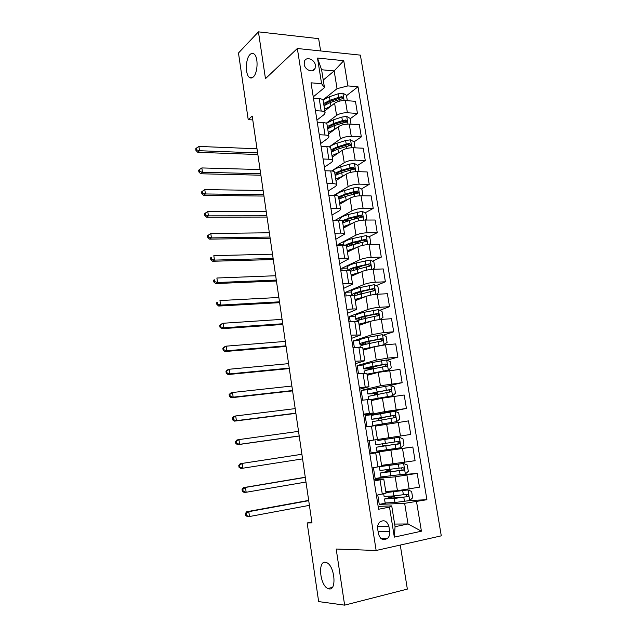 <?xml version="1.0" encoding="UTF-8"?>
<svg xmlns="http://www.w3.org/2000/svg" width="637" height="637" viewBox="0 0 637 637"><rect width="100%" height="100%" fill="white"/><g stroke="black" fill="none" stroke-linecap="round" stroke-linejoin="round"><path stroke-width="0.96" d="M253.319 76.926C251.997 78.168 250.715 78.335 249.465 77.443C245.078 74.672 245.428 58.787 249.999 54.559C251.352 53.205 252.682 53.006 253.996 53.946C258.431 56.757 257.929 73 253.319 76.926M329.194 588.938L327.832 588.516C319.997 585.212 317.632 561.125 325.236 562.232L326.813 562.694C334.68 565.982 336.917 590.539 329.194 588.938M304.175 64.233C304.852 70.142 313.277 73.359 315.076 68.454L315.403 65.308C314.734 59.424 306.278 56.167 304.486 61.16L304.175 64.233M320.626 50.952L318.643 38.65L258.431 31.85L238.477 53.006L248.215 119.66L252.762 119.923M441.282 535.844L360.391 55.132L297.344 48.5L376.141 550.487L441.282 535.844M376.141 550.487L336.193 549.03L344.633 605.15L407.354 589.098L400.259 545.065M311.859 522.037L307.161 522.969L311.987 522.905L252.204 116.101L248.215 119.66M389.693 531.417L388.912 526.504C387.057 520.851 383.968 519.402 379.644 522.149C377.988 523.917 377.327 526.154 377.669 528.869L378.458 533.822C380.257 539.42 383.307 540.909 387.607 538.289C389.358 536.505 390.051 534.22 389.693 531.417L378.067 531.369M416.55 501.757L421.415 531.202L394.327 537.126L389.51 507.1L391.723 505.882L395.067 526.703L408.014 523.964L404.654 503.334L426.909 499.711L357.994 86.759L346.512 95.693M323.262 80.087L334.162 70.922L321.597 69.751L324.472 87.627L321.605 83.702L311.023 82.81L378.609 509.25L389.51 507.1M321.605 83.702L317.497 58.047L343.741 60.682L347.906 85.907L357.994 86.759M344.633 605.15L318.651 601.591L307.161 522.969M258.431 31.85L265.47 78.662L297.344 48.5M394.645 524.068L408.014 523.964L421.415 531.202M391.723 505.882L378.163 506.399M324.472 87.627L313.253 96.88M315.434 110.639L321.183 111.021C323.668 111.228 324.989 111.857 325.141 112.908L324.05 114.604L316.939 120.114M319.256 134.725L325.013 135.012C327.506 135.179 328.819 135.753 328.955 136.732L327.84 138.333L320.65 143.548M323.102 159.019L328.875 159.218C331.367 159.346 332.673 159.863 332.801 160.763L331.67 162.26L324.4 167.181M326.988 183.52L332.769 183.639C335.269 183.719 336.575 184.181 336.686 185.009L335.532 186.394L328.174 191.012M330.906 208.243L336.702 208.267C339.202 208.307 340.5 208.705 340.604 209.454L339.425 210.736L331.981 215.043M334.855 233.182L340.66 233.11C343.168 233.11 344.466 233.445 344.553 234.121L335.826 239.281M338.844 258.343L344.657 258.176C347.165 258.128 348.463 258.407 348.535 259.004L339.696 263.734M342.865 283.736L348.694 283.465C351.202 283.377 352.492 283.584 352.556 284.102L343.606 288.394M346.926 309.343L352.763 308.985C355.279 308.841 356.561 308.993 356.616 309.423L347.547 313.269M351.027 335.189L360.709 334.974L351.528 338.358M355.159 361.267L364.834 360.749L355.534 363.663M359.324 387.575L368.998 386.755L359.587 389.199M363.536 414.13L373.202 412.999L363.663 414.958M367.78 440.923L377.446 439.474L367.788 440.947M369.834 453.878L379.493 452.27L369.779 453.504M374.142 481.039L383.793 479.104L373.951 479.836M385.775 503.126L379.254 504.393L404.654 503.334M379.254 504.393L377.765 495.005M385.767 491.438L397.44 490.697L419.488 487.162L417.195 473.363L398.738 475.003M386.309 476.603L375.153 478.57L395.187 476.842L417.195 473.363M375.153 478.57L373.433 467.741M381.587 465.352L415.093 460.686L412.824 447.015L383.681 450.853M383.585 450.271L383.697 450.964L371.092 452.971L412.824 447.015M371.092 452.971L369.149 440.756L410.738 434.45L369.149 440.756M375.304 426.137L408.484 420.898L410.738 434.45M366.928 426.766L365.136 415.483L384.621 411.637L406.422 408.444L377.892 414.026M371.22 400.625L382.431 398.149L404.192 395.012L406.422 408.444M362.7 400.124L361.163 390.425L380.416 385.751L402.138 382.67L389.725 385.632M367.167 375.328L378.251 372.382L399.932 369.356L402.138 382.67M358.512 373.72L357.222 365.574L376.26 360.096L387.678 358.113L397.902 357.118L387.041 360.184M363.154 350.254L374.11 346.839L385.496 344.816L395.712 343.924L397.902 357.118M354.355 347.555L353.312 340.938L372.135 334.656L383.49 332.602L393.698 331.789L383.442 335.142M359.172 325.396L370.001 321.526C373.147 320.522 376.921 319.822 381.332 319.432L391.524 318.707L393.698 331.789M350.246 321.629L349.434 316.517L368.043 309.447C371.172 308.396 374.938 307.687 379.341 307.321L389.533 306.684L379.811 310.291M355.223 300.744L365.933 296.428C369.046 295.313 372.796 294.597 377.2 294.262L387.376 293.713L389.533 306.684M346.162 295.926L345.588 292.295L363.998 284.452C367.087 283.298 370.83 282.565 375.225 282.255L385.401 281.793L376.149 285.631M351.313 276.307L361.904 271.545C364.977 270.335 368.712 269.586 373.099 269.316L383.267 268.941L385.401 281.793M342.117 270.454L341.774 268.273L359.977 259.681C363.042 258.415 366.761 257.659 371.148 257.412L381.308 257.117L372.47 261.178M347.428 252.077L357.898 246.877C360.948 245.563 364.659 244.799 369.038 244.576L379.19 244.377L381.308 257.117M338.112 245.205L337.992 244.457L355.995 235.117C359.021 233.755 362.732 232.975 367.103 232.784L377.247 232.656L368.783 236.924M343.582 228.054L353.933 222.424C356.951 221.007 360.646 220.219 365.017 220.06L375.145 220.02L377.247 232.656M335.404 220.179L352.046 210.767C355.048 209.302 358.727 208.498 363.098 208.363L373.218 208.403L365.105 212.862M339.768 204.23L350.008 198.187C352.994 196.666 356.664 195.862 361.028 195.75L371.14 195.877L373.218 208.403M333.772 195.424L348.128 186.617C351.098 185.056 354.761 184.236 359.125 184.157L369.229 184.356L361.418 188.998M335.978 180.605L346.106 174.148C349.06 172.531 352.715 171.703 357.07 171.648L367.167 171.934L369.229 184.356M331.694 170.971L344.251 162.682C347.189 161.026 350.836 160.182 355.183 160.158L365.272 160.516L357.747 165.333M332.227 157.172L342.244 150.316C345.166 148.604 348.805 147.752 353.145 147.752L363.225 148.198L365.272 160.516M329.13 146.924L340.397 138.946C343.311 137.194 346.934 136.334 351.274 136.358L361.346 136.875L354.084 141.852M328.509 133.945L338.406 126.683C341.305 124.884 344.92 124.008 349.251 124.064L359.316 124.661L361.346 136.875M326.192 123.267L336.583 115.408C339.465 113.569 343.072 112.685 347.396 112.765L357.453 113.426L350.294 118.673M324.814 110.902L334.608 103.25C337.483 101.355 341.074 100.463 345.397 100.566L355.446 101.315L357.453 113.426M322.951 99.993L337.053 88.654L334.162 70.922L343.741 60.682M376.395 495.26L386.038 493.157L383.793 479.128M426.909 499.711L409.718 500.499M391.118 497.083L390.983 496.247M345.787 121.97L345.334 122.296M349.466 145.021L348.057 145.984M353.065 168.327L350.31 170.095M356.513 191.92L351.99 194.611M359.332 216.031L353.185 219.407M361.044 240.826L353.71 244.528L352.181 244.202L352.301 244.903M362.079 265.955L357.357 268.121M362.15 291.443L360.988 291.929M372.072 467.972L381.722 466.188L379.493 452.278M387.001 471.491L386.747 469.915M385.982 465.185L389.486 464.572L387.782 464.97L387.885 465.615M382.917 446.123L382.55 443.822M383.028 446.107L376.244 447.238L376.873 451.139L400.952 447.723L404.001 445.096L402.966 438.829L399.24 437.261L377.868 440.486L385.409 439.339L381.913 439.864L381.746 438.861M377.757 414.042L365.136 415.483M379.58 425.389L379.485 424.783M378.784 420.428L378.482 418.565M365.566 426.965L375.233 425.675L377.446 439.474M368.616 389.549L361.163 390.425M374.652 394.773L374.476 393.65M361.338 400.291L371.013 399.319L373.202 412.975M363.194 364.977L357.222 365.574M357.15 373.863L366.832 373.202L368.99 386.715M359.188 340.453L353.312 340.938M353.002 347.675L362.684 347.316L364.826 360.693M355.303 316.119L349.434 316.517M348.893 321.725L358.575 321.661L360.693 334.903M351.449 291.993L345.588 292.295M344.816 295.998L350.645 295.687C353.153 295.568 354.443 295.751 354.498 296.229L356.601 309.335M347.627 268.066L341.774 268.273M340.771 270.502L346.592 270.287C349.1 270.223 350.39 270.462 350.461 271.028L352.54 283.998M343.837 244.337L337.992 244.457M336.766 245.237L342.579 245.118C345.079 245.094 346.377 245.396 346.464 246.041L348.519 258.885M332.801 220.187L338.597 220.163C341.098 220.187 342.395 220.553 342.491 221.27L344.529 233.986M328.867 195.36L334.648 195.432C337.148 195.495 338.454 195.925 338.565 196.714L340.58 209.302M324.966 170.756L330.738 170.915C333.231 171.019 334.544 171.504 334.664 172.372L336.662 184.841M321.096 146.359L326.861 146.606C329.353 146.757 330.667 147.298 330.794 148.246L332.777 160.58M317.266 122.169L323.023 122.511C325.507 122.702 326.821 123.299 326.964 124.319L328.923 136.533M347.906 85.907L337.053 88.654M313.46 98.194L319.209 98.624C321.693 98.854 323.007 99.507 323.166 100.598L325.101 112.693M395.067 526.703L394.327 537.126M317.497 58.047L321.597 69.751M385.584 538.257L381.858 539.069M391.229 497.059L384.517 498.986L385.146 502.959L394.964 502.497L409.623 500.586L412.672 497.8L411.621 491.422L407.879 489.941L385.958 492.608M407.879 489.941L394.263 491.597L386.141 492.122L388.753 491.246M385.799 491.66L387.2 491.342M384.517 498.986L394.319 498.46L408.07 496.549C408.803 495.267 408.484 494.503 407.115 494.232L393.905 495.92L384.103 496.414M391.07 496.239L394.622 496.374L390.194 497.561L390.362 498.644M406.103 494.4L406.422 496.637L405.777 496.884L387.177 498.588L390.194 497.561M308.714 500.674L248.812 511.654L249.473 516.527L247.411 516.583L245.595 515.524L246.415 515.492L246.153 513.549L245.333 513.573L245.595 515.524M309.407 505.356L249.473 516.527L246.415 515.492M246.153 513.549L248.812 511.654L246.75 511.734L308.674 500.395M246.75 511.734L245.333 513.573M387.113 471.476L380.361 472.996L380.99 476.938L405.267 474.039L408.317 471.324L407.274 465.01L403.54 463.481L380.042 466.603M403.54 463.481L381.985 466.188L387.782 464.97M381.69 465.981L385.958 465.026M380.361 472.996L403.762 469.987C404.447 468.728 404.121 467.972 402.775 467.725L379.963 470.48M386.89 470.823L390.505 470.862L386.054 471.826L386.149 472.423M401.589 467.908L402.138 470.146L401.453 470.424L383.012 472.598L386.054 471.826M305.298 477.392L245.5 487.432L246.161 492.266L244.122 492.425L242.307 491.31L243.119 491.246L242.856 489.312L242.044 489.383L242.307 491.31M305.975 482.034L246.161 492.266L243.119 491.246M242.856 489.312L245.5 487.432L243.469 487.623L305.274 477.24M243.469 487.623L242.044 489.383M399.24 437.261L381.913 439.864M376.244 447.238L399.495 443.663C400.132 442.428 399.789 441.688 398.467 441.449L375.854 444.777L375.233 440.884M382.853 445.733L386.42 445.574L381.969 446.433M396.97 441.672C398.276 441.99 398.587 442.731 397.894 443.885L381.953 446.306M301.898 454.285L242.219 463.41L242.872 468.203L240.858 468.474L239.042 467.303L239.838 467.192L239.584 465.281L238.779 465.392L239.042 467.303M302.575 458.887L242.872 468.203L239.838 467.192M239.584 465.281L242.219 463.41L240.205 463.704L301.898 454.269M240.205 463.704L238.779 465.392M377.438 418.206L381.985 418.103L378.569 419.114M378.458 424.568L396.676 421.638L399.725 419.09L398.698 412.88L394.98 411.271L371.164 415.428M396.676 421.638L372.788 425.564L379.501 424.871M378.505 424.847L382.98 424.298L379.509 424.943M372.175 421.718L395.258 417.577C395.848 416.359 395.497 415.635 394.207 415.404L371.777 419.257L379.397 418.485M377.494 418.597L392.519 415.722C393.937 415.881 394.327 416.598 393.682 417.864L395.258 417.577M378.505 418.692L379.405 418.493M298.53 431.36L238.963 439.586L239.608 444.331L237.617 444.706L299.215 436.019M299.207 435.931L239.608 444.331L236.59 443.336L236.335 441.433L235.539 441.592L235.801 443.487L236.59 443.336M235.539 441.592L236.972 439.976L238.963 439.586L236.335 441.433M235.801 443.487L237.617 444.706M373.338 392.695L373.473 393.539L377.972 393.26L374.604 394.462M374.349 399.001L374.468 399.733L371.355 399.821L379.158 398.101L392.44 395.784L395.481 393.316L394.47 387.161L390.76 385.504L376.467 387.909L367.135 390.194M392.44 395.784L371.045 399.51M371.156 400.235L374.46 399.909M374.468 399.733L375.941 399.582M368.13 396.429L391.054 391.715C391.604 390.521 391.245 389.812 389.979 389.589L367.74 393.961L375.4 393.634M373.473 393.539L370.352 393.562L388.307 389.979C389.701 390.123 390.099 390.823 389.502 392.073L391.054 391.715M374.516 393.921L375.4 393.65M295.186 408.612L235.73 415.945L236.375 420.659L234.408 421.137L295.887 413.365M295.855 413.15L236.375 420.659L233.373 419.664L233.118 417.784L232.33 417.976L232.585 419.863L233.373 419.664M232.33 417.976L233.771 416.447L235.73 415.945L233.118 417.784M232.585 419.863L234.408 421.137M368.727 374.914L367.326 374.683L375.042 372.645L388.244 370.161L391.277 367.764L390.274 361.665L386.571 359.969L372.366 362.485C366.601 363.623 363.52 364.491 363.122 365.089L363.138 365.176M388.244 370.161L366.984 374.166M364.125 371.363L364.109 371.275C364.515 370.726 367.605 369.89 373.378 368.767L386.89 366.084C387.4 364.913 387.033 364.221 385.791 364.006L372.987 366.339C367.215 367.461 364.133 368.313 363.727 368.879L371.427 368.998M369.269 367.398L369.476 368.696L366.331 368.489L384.143 364.46C385.504 364.595 385.911 365.272 385.353 366.506L386.89 366.084M370.949 369.253L371.435 369.022M369.476 368.696L373.975 368.656M291.873 386.038L232.529 392.496L233.166 397.17L231.223 397.751L292.582 390.879M292.534 390.537L233.166 397.17L230.172 396.19L229.917 394.319L229.145 394.558L229.4 396.421L230.172 396.19M229.145 394.558L230.586 393.093L232.529 392.496L229.917 394.319M229.4 396.421L231.223 397.751M382.956 345.103L387.113 342.443L386.118 336.392L382.423 334.656L368.297 337.276C362.572 338.494 359.523 339.489 359.157 340.254L359.172 340.373M384.079 344.752L362.963 349.044M374.667 346.679L370.965 347.42C366.195 348.407 363.655 349.187 363.329 349.769L363.775 350.063M360.152 346.504L360.136 346.393C360.51 345.668 363.568 344.705 369.301 343.51L382.757 340.684C383.227 339.529 382.861 338.852 381.643 338.637L368.911 341.098C363.186 342.3 360.128 343.271 359.762 344.012C359.746 344.45 361.028 344.625 363.592 344.537L364.961 344.49M365.24 342.324L365.519 344.06L362.349 343.622C362.66 343.009 365.2 342.196 369.962 341.193L380.01 339.163C381.348 339.29 381.754 339.951 381.245 341.161L382.757 340.684M365.519 344.06L366.968 344.012M288.577 363.639L229.352 369.237L229.989 373.871L228.062 374.548L289.302 368.576M289.238 368.106L229.989 373.871L227.003 372.9L226.756 371.045L225.984 371.323L226.239 373.171L227.003 372.9M225.984 371.323L227.433 369.93L229.352 369.237L226.756 371.045M226.239 373.171L228.062 374.548M379.986 319.543L382.98 317.337L381.993 311.342L378.402 309.606L364.26 312.289C358.575 313.587 355.565 314.702 355.223 315.633L355.247 315.785M378.784 319.686L376.26 320.053M371.729 321L358.973 324.129M368.433 322.083L366.928 322.41C362.19 323.461 359.666 324.344 359.372 325.069L359.483 325.284M356.585 321.231C357.811 320.395 360.709 319.471 365.264 318.468L378.657 315.498C379.095 314.367 378.72 313.707 377.526 313.5L364.874 316.071C359.18 317.361 356.163 318.452 355.82 319.36C355.812 319.846 356.855 320.108 358.942 320.156M360.638 319.615L358.4 318.97C358.687 318.213 361.195 317.306 365.933 316.239L375.91 314.089L377.367 315.004M285.312 341.416L226.199 346.154L226.828 350.756L224.925 351.536L286.053 346.432M285.965 345.843L226.828 350.756L223.858 349.793L223.611 347.953L222.854 348.272L223.101 350.111L223.858 349.793M222.854 348.272L224.296 346.95L226.199 346.154L223.611 347.953M223.101 350.111L224.925 351.536M376.252 294.326L378.888 292.447L377.908 286.507L374.23 284.683L360.263 287.518C354.618 288.887 351.632 290.122 351.321 291.22L351.353 291.396M360.454 291.857L361.665 292.327L361.856 293.498M365.686 296.524L355.016 299.438M363.098 297.567L362.923 297.614C358.209 298.729 355.725 299.716 355.454 300.568L355.454 300.656M354.068 295.855L374.596 290.536C375.002 289.429 374.62 288.776 373.449 288.569L360.868 291.268C355.215 292.63 352.229 293.848 351.911 294.915L352.938 295.679M355.637 295.226L354.483 294.525C354.745 293.633 357.23 292.622 361.927 291.491L371.849 289.23L373.282 290.074M282.072 319.36L223.069 323.262L223.698 327.824L221.811 328.7L282.82 324.464M282.717 323.755L223.698 327.824L220.736 326.869L220.49 325.045L219.741 325.403L219.988 327.227L220.736 326.869M219.741 325.403L221.19 324.153L223.069 323.262L220.49 325.045M219.988 327.227L221.811 328.7M372.557 269.34L374.827 267.771L373.855 261.879L370.185 260.023L356.298 262.954C350.692 264.403 347.738 265.756 347.46 267.014L347.491 267.222M354.825 267.851L357.875 268.878M360.765 272.055L351.091 274.953M358.185 273.217C354.14 274.292 351.935 275.28 351.576 276.187M350.501 271.251L370.559 265.796C370.941 264.705 370.551 264.06 369.404 263.861L356.903 266.672C351.974 267.922 349.068 269.125 348.184 270.287M351.186 270.94L350.597 270.295C350.844 269.268 353.296 268.153 357.97 266.959L367.82 264.586L369.229 265.358M356.847 273.822L356.163 273.783M278.855 297.471L219.964 300.553L220.585 305.075L218.722 306.047L279.619 302.663M279.5 301.834L220.585 305.075L217.647 304.128L217.4 302.32L216.66 302.71L216.898 304.518L217.647 304.128M216.66 302.71L217.4 302.32M216.898 304.518L218.722 306.047M368.895 244.584L370.798 243.31L369.842 237.466L366.179 235.571L352.372 238.604C346.791 240.125 343.876 241.598 343.622 243.016L343.662 243.246M349.801 244.003L352.181 244.202M356.139 247.753L347.205 250.675M353.503 249.059C350.207 250.054 348.296 251.002 347.778 251.902M346.616 247.005L353.344 244.624L366.562 241.264L365.391 239.361L352.962 242.291C349.339 243.246 346.767 244.242 345.254 245.285M347.03 246.79L346.751 246.264C346.966 245.102 349.394 243.899 354.037 242.641L363.831 240.149L365.208 240.866M351.704 249.959L351.003 249.903M275.662 275.741L216.891 278.011L217.504 282.51L215.664 283.569L276.442 281.021M276.299 280.073L217.504 282.51L214.573 281.57L214.327 279.77L213.594 280.2L213.841 281.992L214.573 281.57M213.594 280.2L214.327 279.77M213.841 281.992L215.664 283.569M365.248 220.06L366.808 219.056L365.861 213.268L362.198 211.333L348.471 214.454C342.937 216.054 340.047 217.639 339.816 219.208L339.863 219.47M345.182 220.322L348.471 220.697M351.704 223.643L343.351 226.605M348.98 225.116C346.297 226.024 344.649 226.923 344.052 227.799M342.762 222.958L349.434 220.426L362.596 216.946L361.418 215.075L357.89 215.712L349.06 218.117L342.196 220.784M343.04 222.807L342.929 222.432C343.128 221.143 345.533 219.837 350.135 218.523L359.873 215.927L361.219 216.58M272.493 254.187L213.833 255.652L214.446 260.111L212.623 261.266L273.281 259.538M273.13 258.479L214.446 260.111L211.524 259.179L211.285 257.396L210.56 257.866L210.799 259.649L211.524 259.179M210.56 257.866L211.285 257.396M210.799 259.649L212.623 261.266M361.641 195.758L362.851 195.01L361.912 189.269L358.265 187.294L353.368 187.995L344.609 190.519C339.234 192.143 336.376 193.807 336.049 195.511M340.859 196.801L343.224 197.175M347.42 199.707L339.529 202.733M344.585 201.38L340.373 203.872M338.948 199.118L345.565 196.435L358.663 192.828L357.476 190.996L353.965 191.641L345.19 194.142L338.581 196.841M339.171 198.983L339.147 198.8C339.322 197.382 341.695 195.989 346.273 194.611L355.948 191.904L357.261 192.509M341.91 202.622L342.348 202.701M269.347 232.784L210.807 233.468L211.404 237.896L209.605 239.138L270.152 238.222M269.977 237.052L211.404 237.896L208.498 236.972L208.259 235.204L207.543 235.706L207.781 237.474L208.498 236.972M207.781 237.474L209.605 239.138M210.807 233.468L208.259 235.204M358.066 171.679L358.934 171.162L357.994 165.469L354.355 163.462L349.482 164.155L340.779 166.775C336.519 168.096 333.82 169.546 332.673 171.106M336.726 173.455L338.366 173.821M343.239 175.971L335.731 179.061M340.277 177.866L336.75 180.112M335.158 175.486L341.727 172.643L354.761 168.924L353.567 167.117L350.071 167.77L341.352 170.374L334.799 173.224M335.388 175.334C335.58 173.797 337.936 172.324 342.443 170.899L352.054 168.088L353.336 168.638M266.226 211.548L207.797 211.452L208.395 215.847L206.611 217.177L267.038 217.066M266.855 215.784L208.395 215.847L205.504 214.932L205.265 213.172L204.557 213.713L204.796 215.465L205.504 214.932M204.796 215.465L206.611 217.177M207.797 211.452L205.265 213.172M358.934 171.162L358.105 171.679M354.522 147.816L355.04 147.521L354.108 141.876L350.477 139.829L345.628 140.522L336.973 143.237C333.454 144.368 330.977 145.642 329.552 147.059M332.721 150.284L333.82 150.635M339.163 152.426L331.973 155.595M336.033 154.568L333.183 156.519M331.407 152.044L337.913 149.058L350.891 145.22L349.689 143.444L346.217 144.097L337.554 146.805L331.049 149.799M331.686 151.845C332.108 150.252 334.425 148.771 338.645 147.386L348.192 144.472L349.442 144.973M263.129 190.471L204.811 189.611L205.409 193.966L203.641 195.392L263.957 196.061M263.75 194.675L205.409 193.966L202.526 193.059L202.287 191.323L201.587 191.896L201.825 193.632L202.526 193.059M201.825 193.632L203.641 195.392M204.811 189.611L202.287 191.323M355.04 147.521L354.594 147.816M351.011 124.167L350.262 118.474L346.639 116.396L341.806 117.081L333.207 119.899L326.375 123.387M328.827 127.296L329.536 127.599M335.158 129.064L328.246 132.313M331.821 131.509L329.687 133.077M327.681 128.793L334.138 125.664L347.054 121.723L345.843 119.963L342.387 120.632L333.78 123.435L327.33 126.572M328.039 128.523C328.644 126.898 330.922 125.417 334.879 124.072L344.37 121.054L345.58 121.516M260.055 169.546L201.849 167.937L202.439 172.261L200.695 173.766L260.891 175.215M260.668 173.718L202.439 172.261L199.572 171.361L199.333 169.633L198.64 170.238L198.879 171.966L199.572 171.361M198.879 171.966L200.695 173.766M201.849 167.937L199.333 169.633M347.34 100.718L346.448 95.271L342.833 93.161L338.016 93.838L329.472 96.752L323.023 100.105M324.997 104.484L325.427 104.715M331.216 105.901L324.552 109.23M327.601 108.72L326.311 109.731M323.986 105.742L330.396 102.469L343.247 98.416L342.037 96.681L338.589 97.357L330.038 100.256L323.636 103.536M324.456 105.376C325.212 103.727 327.434 102.254 331.136 100.949L340.572 97.827L342.037 96.681M257.006 148.779L198.911 146.43L199.5 150.722L197.773 152.307L257.85 154.528M257.611 152.92L199.5 150.722L196.642 149.83L196.403 148.11L195.718 148.755L195.949 150.467L196.642 149.83M195.949 150.467L197.773 152.307M198.911 146.43L196.403 148.11M395.187 476.842L397.44 490.697M390.903 450.375L393.125 464.11M386.643 424.146L388.857 437.754M382.431 398.149L384.621 411.637M378.251 372.382L380.416 385.751M374.11 346.839L376.26 360.096M370.001 321.526L372.135 334.656M365.933 296.428L368.043 309.447M361.904 271.545L363.998 284.452M357.898 246.877L359.977 259.681M353.933 222.424L355.995 235.117M350.008 198.187L352.046 210.767M346.106 174.148L348.128 186.617M342.244 150.316L344.251 162.682M338.406 126.683L340.397 138.946M334.608 103.25L336.583 115.408M406.908 475.202L409.185 489.097M380.042 479.987L382.304 494.153M375.726 452.939L377.964 466.969M402.544 448.655L404.806 462.43M371.451 426.129L373.672 440.04M398.229 422.347L400.466 435.995M367.215 399.566L369.412 413.349M393.945 396.278L396.166 409.806M363.018 373.25L365.192 386.906M389.701 370.431L391.906 383.84M358.854 347.165L361.012 360.693M385.496 344.816L387.678 358.113M354.729 321.311L356.871 334.72M381.332 319.432L383.49 332.602M350.645 295.687L352.763 308.985M377.2 294.262L379.341 307.321M346.592 270.287L348.694 283.465M373.099 269.316L375.225 282.255M342.579 245.118L344.657 258.176M369.038 244.576L371.148 257.412M338.597 220.163L340.66 233.11M365.017 220.06L367.103 232.784M334.648 195.432L336.702 208.267M361.028 195.75L363.098 208.363M330.738 170.915L332.769 183.639M357.07 171.648L359.125 184.157M326.861 146.606L328.875 159.218M353.145 147.752L355.183 160.158M323.023 122.511L325.013 135.012M349.251 124.064L351.274 136.358M319.209 98.624L321.183 111.021M345.397 100.566L347.396 112.765M377.622 526.552L388.912 526.504M409.702 500.523L407.975 489.98M393.905 495.92L393.252 491.891M389.175 491.223L389.318 492.114M391.986 491.039L392.113 491.844M392.933 496.948L393.164 498.389M394.964 502.497L394.319 498.46M403.388 494.774L402.727 490.729M404.471 501.383L403.81 497.33M405.777 496.884L407.529 496.796M391.022 496.502L391.476 496.414M405.347 473.968L403.635 463.521M389.645 469.541L389 465.551M385.035 465.472L385.114 465.958M388.801 471.3L388.928 472.097M390.696 476.062L390.051 472.065M399.073 468.267L398.42 464.262M400.14 474.82L399.479 470.807M401.453 470.424L403.189 470.257M386.946 471.173L387.4 471.093M401.031 447.652L399.335 437.301M385.425 443.4L384.788 439.442M386.468 449.857L385.831 445.9M394.789 442.006L394.136 438.033M395.848 448.496L395.195 444.515M397.17 444.196L398.881 443.957M382.909 446.059L383.355 445.988M378.521 418.772L378.967 418.716M396.755 421.575L395.075 411.311M381.245 417.482L380.608 413.564M380.162 417.737L380.249 418.254M382.28 423.892L381.643 419.958M390.545 415.969L389.9 412.035M391.588 422.403L390.951 418.461M392.519 415.722L394.207 415.404M374.548 394.104L374.994 394.048M392.519 395.72L390.847 385.544M377.096 391.795L376.467 387.909M376.037 392.153L376.22 393.276M377.056 398.475L377.192 399.303M378.123 398.149L377.494 394.255M386.333 390.163L385.696 386.261M387.376 396.54L386.739 392.631M388.307 389.979L389.979 389.589M388.315 370.097L386.659 360.009M372.987 366.339L372.366 362.485M371.952 366.785L372.231 368.512M372.956 373.059L373.075 373.76M370.272 373.648L370.408 374.468M374.007 372.629L373.378 368.767M382.16 364.587L381.531 360.717M383.195 370.909L382.566 367.031M384.143 364.46L385.791 364.006M384.151 344.697L382.511 334.696M368.911 341.098L368.297 337.276M367.891 341.647L368.234 343.733M368.895 347.858L368.99 348.439M366.235 348.519L366.355 349.259M369.922 347.332L369.301 343.51M378.028 339.234L377.407 335.396M379.055 345.501L378.426 341.655M380.01 339.163L381.643 338.637M380.026 319.519L378.402 309.606M364.874 316.071L364.26 312.289M361.243 317.465L361.545 319.36M363.878 316.716L364.197 318.699M364.866 322.879L364.945 323.333M362.23 323.612L362.334 324.265M365.869 322.258L365.264 318.468M373.935 314.097L373.314 310.299M374.938 320.292L374.325 316.501M375.91 314.089L377.526 313.5M375.902 294.358L374.317 284.731M360.868 291.268L360.263 287.518M357.277 292.813L357.564 294.597M359.889 292.001L360.2 293.888M358.257 298.904L358.352 299.486M361.864 297.399L361.251 293.641M369.866 289.182L369.253 285.416M370.83 295.098L370.256 291.563M371.849 289.23L373.449 288.569M371.809 269.387L370.28 260.071M356.903 266.672L356.298 262.954M353.352 268.376L353.615 270.048M356.011 267.914L356.226 269.292M354.323 274.42L354.403 274.921M357.883 272.755L357.277 269.021M365.845 264.482L365.232 260.748M366.761 270.12L366.227 266.839M367.82 264.586L369.404 263.861M367.748 244.64L366.267 235.618M352.962 242.291L352.372 238.604M349.458 244.146L349.705 245.707M350.422 250.134L350.485 250.564M353.941 248.319L353.344 244.624M361.848 239.99L361.243 236.287M362.724 245.364L362.23 242.331M363.831 240.149L365.391 239.361M363.727 220.107L362.294 211.38M349.06 218.117L348.471 214.454M345.636 220.386L345.827 221.572M350.024 224.089L349.434 220.426M357.89 215.712L357.293 212.041M358.727 220.816L358.265 218.029M359.873 215.927L361.418 215.075M359.738 195.782L358.352 187.342M345.19 194.142L344.609 190.519M341.878 196.984L341.981 197.637M346.146 200.066L345.565 196.435M353.965 191.641L353.368 187.995M354.753 196.483L354.339 193.943M355.948 191.904L357.476 190.996M355.78 171.664L354.443 163.51M341.352 170.374L340.779 166.775M342.308 176.25L341.727 172.643M350.071 167.77L349.482 164.155M350.82 172.364L350.446 170.047M352.054 168.088L353.567 167.117M351.863 147.752L350.573 139.885M337.554 146.805L336.973 143.237M338.494 152.633L337.913 149.058M346.217 144.097L345.628 140.522M346.918 148.445L346.584 146.367M348.192 144.472L349.689 143.444M347.977 124.04L346.727 116.452M333.78 123.435L333.207 119.899M334.712 129.207L334.138 125.664M342.387 120.632L341.806 117.081M343.056 124.725L342.754 122.877M344.37 121.054L345.843 119.963M344.123 100.535L342.921 93.217M330.038 100.256L329.472 96.752M330.961 105.989L330.396 102.469M338.589 97.357L338.016 93.838M339.218 101.211L338.956 99.587M249.465 77.443L252.3 77.682M327.832 588.516L332.299 587.433M312.456 70.747L315.076 68.454M380.647 538.185L387.607 538.289M383.697 493.874L384.119 496.486M393.857 491.645L393.746 490.928M394.916 498.198L394.629 496.406M406.422 496.637L408.07 496.549M379.365 466.73L379.971 470.512M389.621 465.384L389.494 464.588M390.664 471.874L390.505 470.886M402.138 470.146L403.762 469.987M397.894 443.885L399.495 443.663M371.164 415.396L371.777 419.257M381.977 418.095L381.874 417.45M382.98 424.29L382.909 423.836M372.167 421.694L372.788 425.564M367.127 390.131L367.74 393.961M377.964 393.236L377.741 391.835M378.888 398.929L378.76 398.165M368.122 396.381L368.608 399.407M363.122 365.089L363.727 368.879M373.983 368.592L373.64 366.45M374.747 373.314L374.652 372.725M364.109 371.275L364.404 373.115M359.157 340.254L359.762 344.012M369.914 343.383L369.571 341.273M370.646 347.921L370.575 347.499M360.136 346.393L360.247 347.061M355.223 315.633L355.82 319.36M365.869 318.333L365.542 316.326M377.351 315.976L378.657 315.498M351.321 291.22L351.911 294.915M373.457 290.998L374.596 290.536M347.46 267.014L347.977 270.279M369.548 266.25L370.559 265.796M343.622 243.016L343.964 245.134M365.646 241.718L366.562 241.264M339.816 219.208L339.983 220.211M361.752 217.4L362.596 216.946M357.875 193.298L358.663 192.828M354.029 169.386L354.761 168.924M350.215 145.682L350.891 145.22M346.424 122.177L347.054 121.723M342.666 98.862L343.247 98.416"/></g></svg>
